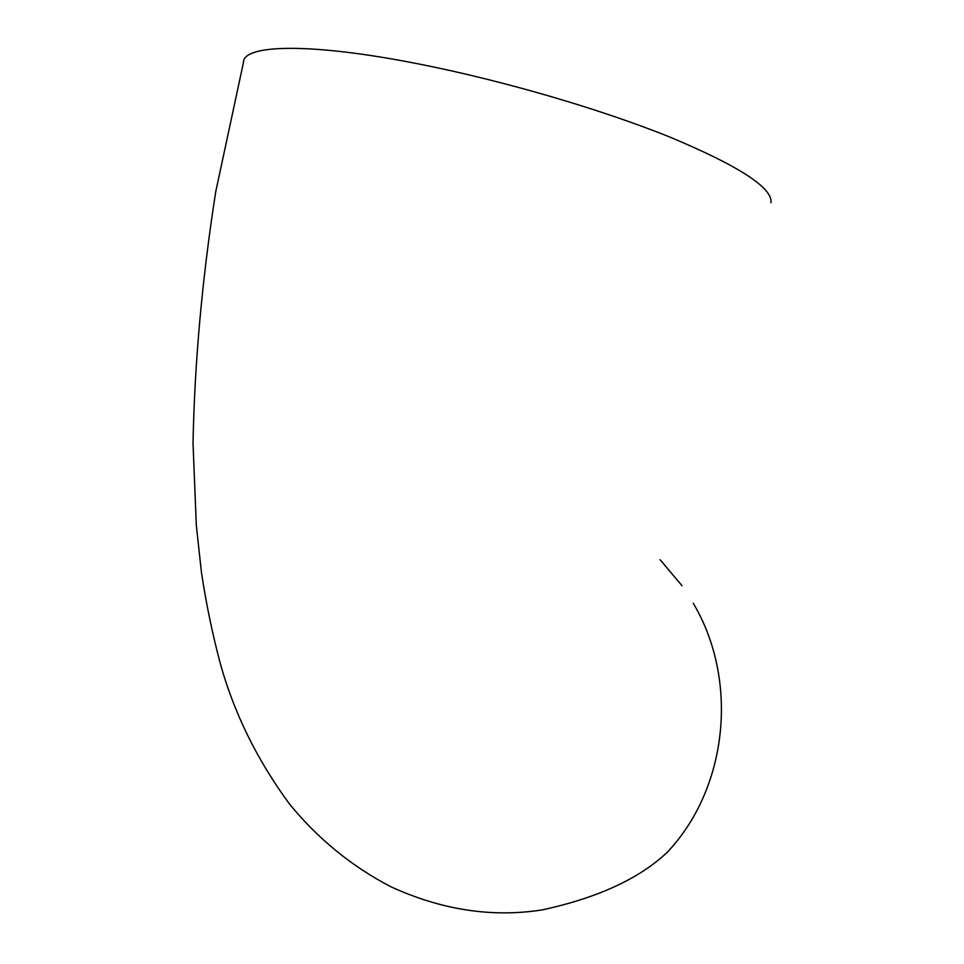 <?xml version="1.0" encoding="UTF-8"?>
<svg xmlns="http://www.w3.org/2000/svg" width="964" height="964" viewBox="0 0 964 964"><rect width="100%" height="100%" fill="white"/><g stroke="black" fill="none" stroke-linecap="round" stroke-linejoin="round"><path stroke-width="1.45" d="M770.983 202.789C772.959 188.064 739.34 166.182 670.137 137.177C601.717 109.498 503.714 80.795 420.099 64.239C311.42 42.524 243.061 44.187 243.47 62.431L215.683 191.993C202.163 278.753 194.608 362.476 193.017 443.175L196.331 525.537L201.476 572.616C206.091 603.223 212.237 633.011 219.9 662.003C233.577 712.119 256.713 759.391 289.345 803.807C317.71 838.608 351.498 866.238 390.721 886.675C441.488 909.968 491.893 917.728 541.949 909.944C597.379 897.978 639.108 878.794 667.148 852.405C727.82 788.311 739.183 680.668 693.273 603.247M660.099 559.735L682.03 585.714"/></g></svg>
